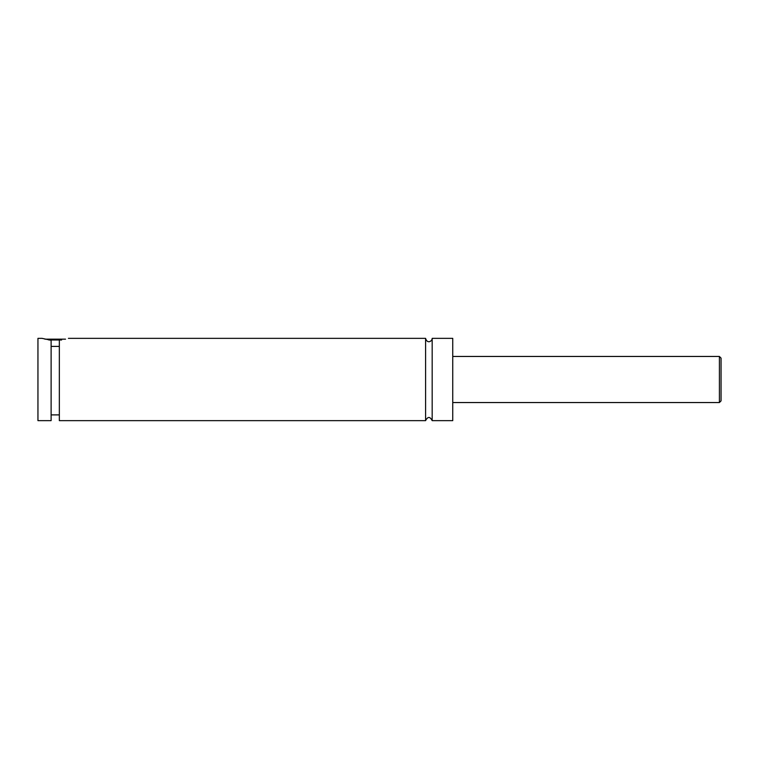 <?xml version="1.0" encoding="UTF-8"?>
<svg xmlns="http://www.w3.org/2000/svg" width="759" height="759" viewBox="0 0 759 759"><rect width="100%" height="100%" fill="white"/><g stroke="black" fill="none" stroke-linecap="round" stroke-linejoin="round"><path stroke-width="1.14" d="M425.59 338.353L425.59 420.647C427.782 416.406 429.974 416.406 432.175 420.647L432.175 338.353C432.326 341.133 427.26 344.339 425.59 338.353L68.405 338.353M61.602 339.994L48.861 339.994M44.923 339.169L65.549 339.169M51.119 346.398L59.344 346.398M42.068 338.353L51.119 340.298L51.119 420.647L37.95 420.647L37.95 338.353L42.068 338.353M59.344 340.298C71.175 337.945 71.175 337.945 59.344 340.298L59.344 420.647L425.59 420.647M721.05 379.5L721.05 400.894L719.409 402.545L719.409 356.455L721.05 358.106L721.05 379.5M432.175 420.647L452.743 420.647L452.743 338.353L432.175 338.353M719.409 356.455L452.743 356.455M719.409 402.545L452.743 402.545M59.344 414.888L51.119 414.888"/></g></svg>
